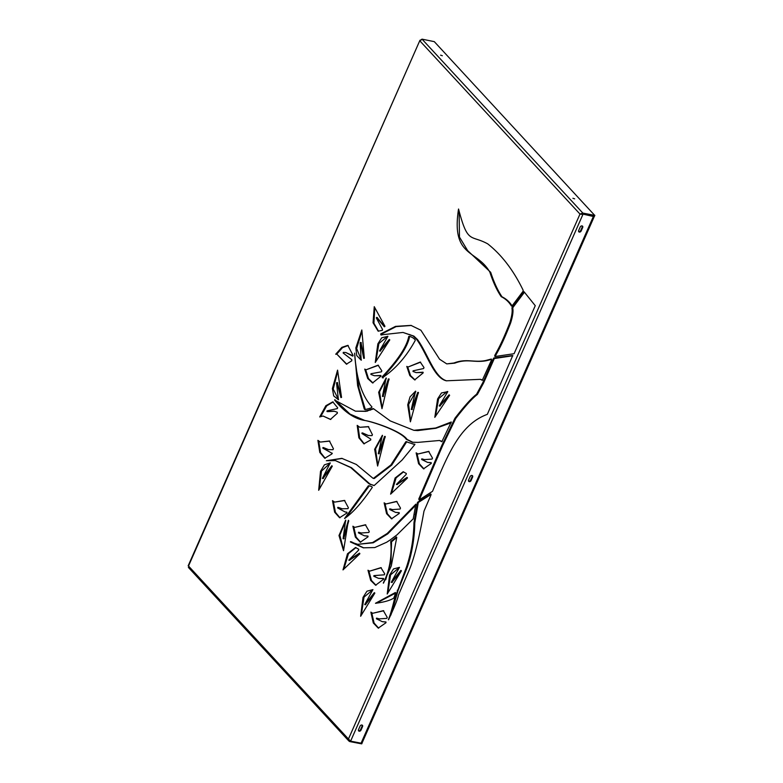 <?xml version="1.0" encoding="UTF-8"?>
<svg xmlns="http://www.w3.org/2000/svg" width="783" height="783" viewBox="0 0 783 783"><rect width="100%" height="100%" fill="white"/><g stroke="black" fill="none" stroke-linecap="round" stroke-linejoin="round"><path stroke-width="1.17" d="M512.748 355.551L487.339 414.344C459.641 424.513 447.768 454.933 432.51 491.332L419.13 499.965L418.778 499.025L419.6 499.182L442.718 445.458L455.755 418.445C465.092 406.289 472.296 398.293 477.376 394.446L483.571 382.985L494.308 358.536L493.476 358.379L482.739 382.818L476.544 394.289C471.474 398.136 464.27 406.132 454.923 418.279L441.896 445.292L418.778 499.025M511.407 305.996C508.881 301.866 505.485 298.763 501.218 296.669C496.97 290.454 493.182 282.281 489.855 272.161C476.955 249.268 450.998 257.529 458.544 209.022C467.891 244.746 470.446 234.313 487.75 243.885C501.756 254.964 513.56 270.419 523.161 290.278L523.054 291.305L511.916 306.094M574.663 198.843L572.902 198.275L574.663 198.843M442.346 55.73L440.584 55.162L442.346 55.73M509.89 322.557L510.712 322.713C512.708 316.195 513.394 311.38 512.767 308.267L511.945 308.111C512.571 311.223 511.886 316.038 509.89 322.557C505.397 334.126 501.228 343.483 497.371 350.627L494.748 355.472L495.57 355.639L498.203 350.794C502.06 343.649 506.229 334.282 510.712 322.713M494.748 355.472L494.944 356.529L514.079 353.71L535.259 305.683L524.042 291.746L512.131 307.318L512.953 307.474L512.767 308.267M424.092 510.888L431.002 494.915L430.826 493.956L417.711 502.177L418.543 502.334L417.408 502.676L413.953 522.76C413.688 538.195 411.212 552.906 406.534 566.912L394.515 598.907C392.107 608.802 390.061 615.712 388.378 619.647L388.525 619.813C394.916 605.983 398.175 597.84 398.312 595.374L409.274 569.916C416.889 552.279 422.986 516.672 423.946 511.348L424.092 510.888M578.666 230.515A1.517 1.165 137.2 0 0 581.143 230.995L582.699 227.471A1.517 1.165 137.2 0 0 580.223 226.992L578.666 230.515M468.596 480.077A1.517 1.165 137.2 0 0 471.072 480.556L472.629 477.033A1.517 1.165 137.2 0 0 470.152 476.553L468.596 480.077M358.526 729.639A1.517 1.165 137.2 0 0 361.002 730.118L362.558 726.595A1.517 1.165 137.2 0 0 360.082 726.115L358.526 729.639M361.08 743.175L593.367 216.49A2.026 0.636 23.8 0 0 594.346 216.353L362.049 743.038A2.026 0.636 -156.2 0 1 361.08 743.175L350.608 741.149L348.455 739.015L348.905 741.031L349.756 741.57L350.089 740.806M593.367 216.49L582.464 213.994L593.22 216.039M578.608 231.514A1.517 1.165 137.2 0 0 580.702 230.515L582.258 226.992A1.517 1.165 137.2 0 0 582.307 226.003M468.537 481.075A1.517 1.165 137.2 0 0 470.632 480.077L472.188 476.553A1.517 1.165 137.2 0 0 472.237 475.565M358.477 730.637A1.517 1.165 137.2 0 0 360.562 729.639L362.118 726.115A1.517 1.165 137.2 0 0 362.177 725.127M524.444 292.216L512.953 307.474M495.57 355.639L495.482 356.461M512.239 306.153C509.713 302.032 506.307 298.92 502.04 296.826C497.792 290.61 494.014 282.438 490.687 272.318L467.647 250.629L459.464 237.043L459.092 211.077M512.904 355.756L494.308 358.536M419.6 499.182L419.512 499.72M431.09 494.396L418.543 502.334M390.923 615.027L398.067 590.441L407.356 567.068C412.044 553.062 414.51 538.352 414.775 522.927L418.239 502.843M387.928 592.261L390.56 574.859L399.506 567.381M392.019 582.239L401.405 570.836M361.374 614.518L364.007 597.126L372.953 589.648M365.455 604.496L374.851 593.093M416.116 372.6L412.993 371.455L413.091 370.819L423.632 368.529L423.965 367.521L420.226 362.049L408.06 367.012L406.788 366.405L409.822 375.586L414.657 379.892L423.094 372.962L423.006 372.209L416.116 372.6L423.182 372.502M415.068 379.951L410.556 375.595L407.679 366.914M408.06 367.012L420.628 362.157M384.737 326.668L377.22 317.663M378.551 331.219L373.912 323.213L374.744 308.375M364.389 358.134L361.032 342.866M361.394 360.072L356.647 348.523L361.717 331.816M374.343 375.732L370.868 374.391L370.966 373.745L381.487 371.808L381.82 370.809L378.072 365.172L366.101 369.782L364.751 369.106L367.707 378.532L372.561 382.946L380.9 376.251L380.812 375.488L374.343 375.732L380.988 375.762M372.982 383.004L368.46 378.541L365.641 369.645M366.101 369.782L378.473 365.279M341.564 397.353L337.404 382.926M338.559 399.702L333.225 389.063L337.551 372.023M328.694 449.687L323.722 447.68M325.18 458.29L320.599 452.564L318.75 441.328M320.345 442.072L317.908 440.349L319.787 452.427L324.759 458.241L331.855 454.003L331.816 453.161L322.841 448.16L322.958 447.524L328.273 449.618L332.99 449.687L333.441 448.786L329.408 441.005L320.345 442.072L329.809 441.103M376.006 360.738L378.874 343.531L387.673 336.259M380.254 350.862L389.777 339.891M435.593 415.607L438.627 398.616L447.259 391.461M439.968 405.858L449.608 395.268M320.864 416.223L326.687 405.868L333.176 401.963M327.715 411.623L334.488 411.251M330.817 419.482L323.056 416.027L330.416 419.424L337.385 413.189L337.267 412.22L334.077 411.163L326.961 411.496L327.088 410.86L337.346 408.579L337.679 407.786L332.765 401.865L325.855 405.721L319.699 416.938L323.056 416.027M377.749 464.662L375.537 448.874L382.544 435.808M379.021 453.377L385.285 436.777M344.04 568.399L348.474 553.64L355.962 547.591M349.521 560.178L359.808 553.444M343.541 549.607L339.822 535.132L345.792 520.803M343.796 538.381L348.778 520.822M319.327 488.533L321.48 471.102L330.348 462.988M323.154 478.286L332.295 466.198M391.647 492.654L396.081 477.884L403.568 471.836M397.128 484.432L407.414 477.699M355.423 411.163L334.625 400.064C344.51 412.152 354.64 418.964 365.005 420.51C373.814 422.076 400.602 431.1 406.279 439.273L412.24 442.229L417.965 442.375L439.547 440.477L441.818 441.739L451.292 421.988L435.642 428.017L413.864 430.317L390.237 420.911L373.334 408.589L365.103 411.192L355.423 411.163L365.925 411.349L373.716 408.814M364.839 420.481L350.021 414.109L335.564 400.367M413.072 442.385L407.111 439.429C401.434 431.257 374.646 422.233 365.837 420.667M413.864 430.317L417.77 430.591L435.886 428.281L451.155 422.791M442.17 441.504L439.547 440.477M376.222 603.272L395.523 593.132M377.357 618.306L379.207 618.893L386.831 618.355L387.233 617.405L383.357 610.671L372.747 613.275L370.858 612.12L373.315 622.974L378.248 628.113L385.95 622.759L385.882 621.947L382.27 621.663L376.388 618.776L376.506 618.139L379.628 618.971M382.27 621.663L386.039 622.103M378.669 628.172L374.098 623.043L371.739 612.893M372.747 613.275L383.748 610.769M446.731 380.851L446.525 380.792C434.291 377.22 427.772 353.622 417.447 339.499L413.864 336.083L402.981 332.442L413.042 335.927L416.615 339.342C426.941 353.456 433.459 377.054 445.693 380.636L446.3 380.783M446.525 380.792L480.419 379.334L482.279 380.303L491.509 360.053L491.323 359.035L485.685 360.513C473.803 362.872 466.541 358.164 453.954 362.999L446.75 363.889L454.776 363.155C467.373 358.32 474.625 363.028 486.507 360.669L491.587 359.387M482.651 380.078L480.419 379.334M381.673 335.055L381.605 334.028L396.129 326.599L411.398 325.474M346.419 517.23L369.312 485.773M365.367 409.626L359.035 388.525L355.179 360.141M372.904 478.198L356.304 464.446L341.819 458.349L326.345 460.727L335.33 460.58L350.667 467.539L369.096 483.835L374.186 485.519L402.11 460.022L414.824 444.538L405.868 441.651L390.893 464.975L373.481 478.305L374.303 478.472L391.725 465.131L406.827 441.602M373.99 485.597L369.919 483.992L351.489 467.696L335.33 460.58M327.529 460.668L342.23 458.437M412.856 443.951L414.921 444.235M368.47 435.534L362.803 433.048M364.281 443.883L359.7 437.971L358.017 426.422M359.818 427.303L357.195 425.375L358.878 437.814L363.86 443.824L370.76 439.919L370.731 439.067L361.932 433.518L362.049 432.882L368.059 435.465L371.974 435.632L372.434 434.751L368.343 426.627L359.818 427.303L368.744 426.725M424.895 459.69L421.773 458.858L424.484 459.611L432.099 459.073L432.5 458.124L428.624 451.39L418.014 453.993L416.135 452.838L418.582 463.693L423.525 468.831L431.218 463.477L431.149 462.675L427.547 462.381L421.655 459.494L421.773 458.858M427.547 462.381L431.306 462.831M423.936 468.89L419.365 463.761L417.006 453.611M418.014 453.993L429.025 451.488M390.619 509.009L392.479 509.606L400.093 509.058L400.495 508.108L396.619 501.374L386.009 503.978L384.13 502.823L386.577 513.677L391.51 518.816L399.213 513.462L399.144 512.659L395.542 512.366L389.65 509.479L389.768 508.842L392.89 509.674M395.542 512.366L399.301 512.816M391.931 518.875L387.36 513.746L385.001 503.596M386.009 503.978L397.02 501.482M361.658 533.076L358.536 532.244L361.247 532.998L368.862 532.46L369.263 531.5L365.387 524.776L354.777 527.38L352.898 526.225L355.345 537.069L360.288 542.218L367.981 536.864L367.922 536.052L364.31 535.758L358.428 532.88L358.536 532.244M364.31 535.758L368.069 536.208M360.699 542.276L356.138 537.148L353.779 526.998M354.777 527.38L365.788 524.874M357.802 544.332L350.392 541.963L363.312 547.806L374.803 547.562L386.743 542.198L390.551 539.702L397.089 534.769L413.218 518.835L415.861 504.164L387.233 533.448L372.571 542.57L357.802 544.332L373.237 542.795L387.742 533.869L415.9 505.094M363.723 547.885L351.322 541.787M385.706 579.802L390.991 561.724L391.559 541.767L396.756 537.5M375.37 575.936L374.724 575.789M378.483 578.334L373.804 576.259L373.912 575.622L384.345 574.81L384.717 573.841L380.9 567.636L369.605 571.159L367.981 570.249L370.692 580.428L375.595 585.224L383.601 579.244L383.474 578.451L378.483 578.334L383.699 578.676M376.016 585.283L371.465 580.467L368.871 570.905M369.605 571.159L381.301 567.734M342.484 508.872L338.569 507.492M345.049 511.935L337.679 507.971L337.796 507.335L342.063 508.793L347.975 508.656L348.396 507.736L344.442 500.415L334.674 502.109L332.491 500.64L334.625 512.199L339.587 517.72L346.938 513.022L346.889 512.199L345.049 511.935L347.006 512.278M339.998 517.778L335.427 512.307L333.343 501.531M334.674 502.109L344.843 500.513M336.68 354.161L342.523 347.632L348.22 345.469M353.025 355.864L345.841 352.526L352.722 356.108L353.094 355.462L347.818 345.362L341.858 347.349L335.701 354.229L336.896 354.19L346.419 364.164L351.753 360.797L351.851 359.73L343.15 352.996L343.316 352.37L345.841 352.526M346.83 364.212L336.896 354.19M382.075 407.375L379.53 391.852L386.332 378.483M383.132 396.09L389.131 379.256M410.556 420.422L408.609 404.449L415.783 391.637M412.005 409.157L418.484 392.763M383.181 377.944L383.004 376.995C398.557 360.425 407.385 347.114 409.489 337.062L409.871 336.465M511.945 308.111L512.131 307.318M493.476 358.379L494.67 358.154M512.611 355.521L493.848 357.997M417.408 502.676L417.711 502.177M394.515 598.907L395.346 599.073L394.515 598.917M387.213 594.013L401.405 570.817L400.896 570.396L391.265 582.337L399.447 567.362L393.506 568.938L389.562 575.153L387.213 594.013M360.65 616.28L374.851 593.083L374.343 592.653L364.712 604.593L372.894 589.619L366.943 591.204L363.009 597.409L360.65 616.28M376.682 317.565L384.345 326.795L384.933 326.208L374.254 306.682L373.051 322.772L378.13 331.16L382.358 330.338L382.525 329.457L376.388 318.055L376.535 317.428L377.514 317.722M360.532 342.768L363.704 358.35L364.33 358.262L361.834 329.976L355.844 347.897L356.715 355.57L361.178 360.17L360.16 343.003L360.386 342.455L361.354 342.934M336.905 382.828L340.918 397.578L341.545 397.402L337.571 370.134L332.403 388.525L333.685 395.895L338.422 399.731L336.543 383.112L336.749 382.544L337.727 382.985M375.253 362.49L389.777 339.92L389.288 339.46L379.51 350.95L387.908 336.328L381.752 337.776L377.846 343.864L375.253 362.49M434.81 417.339L449.608 395.327L449.129 394.847L439.224 405.937L447.807 391.627L441.475 392.958L437.609 398.939L434.81 417.339M377.621 466.032L385.148 436.405L384.531 436.483L378.287 453.651L382.368 435.289L374.646 449.305L377.621 466.032M343.003 569.897L359.808 553.835L359.446 553.131L348.797 560.168L358.594 550.136L358.731 549.245L355.551 547.493L347.486 553.777L343.003 569.897M343.541 550.684L348.386 520.294L343.091 538.704L345.655 520.108L338.99 535.513L343.541 550.684M318.671 490.295L332.295 466.13L331.777 465.758L322.4 478.393L330.23 462.89L324.387 464.857L320.521 471.317L318.671 490.295M390.609 494.151L407.414 478.09L407.052 477.385L396.404 484.423L406.201 474.381L406.338 473.5L403.157 471.738L395.092 478.022L390.609 494.151M364.428 420.402L366.307 420.755M334.791 399.692L335.378 400.211M394.818 595.334L395.444 592.467L375.468 603.282C383.856 602.235 389.954 600.512 393.771 598.114L394.818 595.334M446.75 363.889L439.596 359.24L420.892 330.22L410.987 325.395L395.532 326.374L380.773 333.871L380.841 334.899L402.981 332.442M344.96 518.268L344.579 518.503C352.869 512.826 362.049 502.52 372.15 487.574C372.581 487.026 371.768 486.488 369.733 485.969L368.353 485.783L344.579 518.503M369.811 408.374L371.739 407.63L371.905 406.837C361.971 396.159 356.206 378.267 354.621 353.143L357.625 385.696L364.301 409.069L364.966 409.646L369.811 408.374M350.5 541.63L351.215 542.12M383.543 583.022L391.294 565.903L396.766 537.383L396.404 536.942L390.727 541.611C392.038 556.87 389.562 570.66 383.298 582.973L383.406 583.188M381.987 408.687L388.975 378.874L388.348 378.992L382.407 396.374L386.156 377.925L378.659 392.273L381.987 408.687M410.4 421.831L418.357 392.391L417.74 392.44L411.261 409.421L415.597 391.138L410.067 396.844L407.718 404.88L410.4 421.831M383.004 376.995L382.182 376.838L382.358 377.788C395.288 369.165 406.191 356.823 415.049 340.781C415.675 340.125 414.784 339.049 412.387 337.522C409.773 336.181 408.53 335.976 408.667 336.905C406.563 346.957 397.735 360.268 382.182 376.838L382.358 377.788M409.206 336.289L408.667 336.905L409.489 337.062M188.938 567.636L188.889 566.246M362.03 743.067L361.609 743.85L349.756 741.57M421.185 39.561L420.031 41.059L422.027 39.15L582.846 213.084L579.988 214.062L582.904 214.473L350.608 741.149M188.145 565.864L419.982 40.217L188.497 566.021L348.455 739.015L579.988 214.062L420.031 41.059M594.777 215.374L594.307 216.245L594.698 215.364L582.846 213.084L582.454 213.965L579.988 214.062M582.464 213.994L580.389 214.141M594.698 215.364L434.301 41.646L422.027 39.15M582.454 213.965L594.307 216.245M397.245 590.274L398.067 590.441M365.103 411.192L365.925 411.349M361.609 743.85L361.912 743.165M411.515 409.059L412.347 409.225M382.652 396.002L383.484 396.159M337.845 507.345L338.667 507.511M390.971 540.965L391.794 541.122M358.565 532.254L359.397 532.411M421.802 458.867L422.624 459.024M362.128 432.911L362.95 433.068M369.096 483.835L369.919 483.992M370.134 484.442L370.956 484.599M413.042 335.927L413.864 336.083M485.685 360.513L486.507 360.669M453.954 362.999L454.776 363.155M380.773 333.871L381.605 334.028M409.176 334.468L410.008 334.625M489.855 272.161L490.687 272.318M501.218 296.669L502.04 296.826M497.371 350.627L498.203 350.794M494.836 355.306L495.668 355.462M482.739 382.818L483.571 382.985M476.544 394.289L477.376 394.446M454.923 418.279L455.755 418.445M441.896 445.292L442.718 445.458M436.983 457.008L437.814 457.164M417.045 504.301L417.868 504.467M415.068 514.392L415.89 514.548M414.334 519.295L415.156 519.452M413.953 522.76L414.775 522.927M406.534 566.912L407.356 567.068M395.454 595.785L396.276 595.941M369.664 409.94L370.486 410.106M366.62 410.967L367.452 411.124M416.947 430.435L417.77 430.591M396.609 484.325L397.431 484.491M322.655 478.188L323.477 478.344M343.326 538.283L344.158 538.45M348.993 560.08L349.825 560.236M378.541 453.288L379.364 453.445M327.049 411.496L327.871 411.652M439.469 405.76L440.291 405.927M379.745 350.764L380.577 350.931M323.017 447.553L323.849 447.71M364.956 604.398L365.788 604.564M391.51 582.141L392.342 582.298M524.326 292.039L523.719 291.922M348.905 741.031L188.37 567.401M362.157 742.95L361.766 743.83M594.855 215.345L594.473 216.225M412.093 409.578L411.261 409.421M383.23 396.531L382.407 396.374M338.618 507.492L337.796 507.335M362.881 433.038L362.049 432.882M374 478.511L373.168 478.354M413.081 444L412.25 443.834M397.235 484.579L396.404 484.423M323.232 478.56L322.4 478.393M343.913 538.861L343.091 538.704M349.629 560.325L348.797 560.168M379.119 453.817L378.287 453.651M327.783 411.652L326.961 411.496M440.056 406.093L439.224 405.937M380.332 351.107L379.51 350.95M323.78 447.68L322.958 447.524M332.325 453.269L331.503 453.112M337.581 382.701L336.749 382.544M361.208 342.621L360.386 342.455M377.367 317.585L376.535 317.428M365.544 604.75L364.712 604.593M392.097 582.493L391.265 582.337"/></g></svg>
